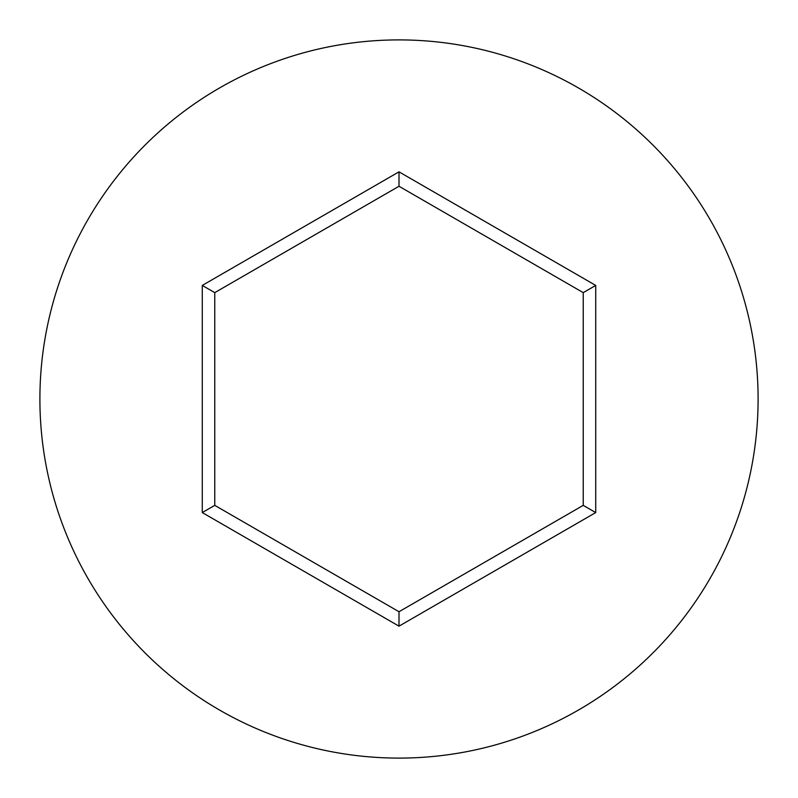 <?xml version="1.0" encoding="UTF-8"?>
<svg xmlns="http://www.w3.org/2000/svg" width="798" height="798" viewBox="0 0 798 798"><rect width="100%" height="100%" fill="white"/><g stroke="black" fill="none" stroke-linecap="round" stroke-linejoin="round"><path stroke-width="1.2" d="M758.1 399A359.1 359.1 0 0 0 399 39.9A359.1 359.1 0 0 0 39.9 399A359.1 359.1 0 0 0 399 758.1A359.1 359.1 0 0 0 758.1 399M399 626.161L202.273 512.575L202.273 285.425L399 171.839L595.727 285.425L595.727 512.575L399 626.161L399 611.737L583.238 505.363L583.238 292.637L399 186.263L214.762 292.637L214.762 505.363L399 611.737M595.727 512.575L583.238 505.363M583.238 292.637L595.727 285.425M399 186.263L399 171.839M214.762 292.637L202.273 285.425M202.273 512.575L214.762 505.363"/></g></svg>

